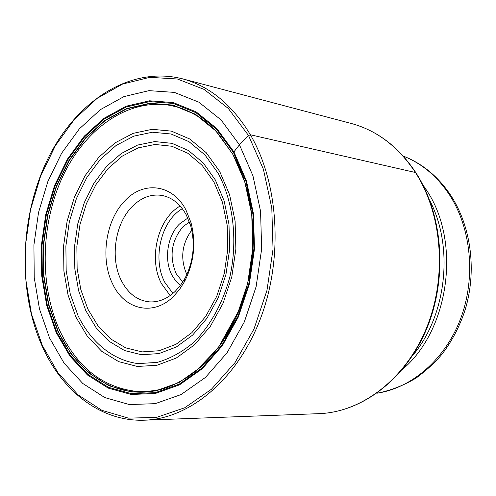 <?xml version="1.0" encoding="UTF-8"?>
<svg xmlns="http://www.w3.org/2000/svg" width="496" height="496" viewBox="0 0 496 496"><rect width="100%" height="100%" fill="white"/><g stroke="black" fill="none" stroke-linecap="round" stroke-linejoin="round"><path stroke-width="0.74" d="M49.55 337.999L39.482 309.008L34.23 277.549L33.92 244.943L38.527 212.493L47.87 181.493L61.634 153.202L79.348 128.867L100.384 109.647L123.926 96.608L148.986 90.644L174.4 92.399L198.865 102.182L221.005 119.865L239.45 144.807L252.96 175.832L260.561 211.246L261.659 248.961L256.122 286.651L244.317 321.978L227.044 352.811L205.474 377.419L181.015 394.587L155.143 403.67L129.307 404.55L104.817 397.581L82.795 383.489L64.145 363.246L49.55 337.999M232.804 154.231L215.741 130.646L195.498 114.266L173.067 105.096L149.699 103.28L126.604 108.587L104.848 120.447L85.374 138.062L68.944 160.468L56.166 186.57L47.492 215.227L43.226 245.241L43.536 275.398L48.447 304.457L57.821 331.204L71.387 354.417L88.672 372.961L109.033 385.783L131.614 392.001L155.372 390.997L179.099 382.484L201.475 366.6L221.16 343.97L236.908 315.71L247.665 283.396L252.718 248.955L251.745 214.483L244.844 182.069L232.556 153.611L239.45 144.807L248.539 135.507L250.381 134.776L415.45 172.515C398.356 146.76 376.96 130.411 351.255 123.467C377.258 130.535 398.815 146.965 415.933 172.775M174.431 106.287L169.483 105.276C127.41 98.475 84.878 129.09 62.713 176.564C40.573 224.18 39.227 285.442 59.849 330.801C77.308 367.716 103.261 387.953 137.696 391.524L142.743 391.629M124.645 201.066C105.574 220.528 100.056 259.154 112.716 284.078C124.577 309.733 153.301 316.634 173.42 296.49L179.372 289.689L184.487 281.66C194.029 262.837 196.211 243.189 191.028 222.729L185.963 210.019C172.527 183.892 143.152 180.625 124.645 201.066M121.309 280.507C128.005 293.533 137.429 300.657 149.569 301.878C158.739 302.355 167.295 298.84 175.243 291.338L180.507 285.318L185.02 278.219C193.446 261.603 195.374 244.268 190.799 226.207L186.322 214.966C180.054 203.707 171.752 197.172 161.405 195.35C150.635 193.948 140.808 197.78 131.905 206.844C114.898 224.049 109.976 258.422 121.309 280.507M187.848 218.06L179.465 224.006C167.264 235.86 163.779 259.96 172.025 275.317L175.745 281.04L180.352 285.522M189.429 221.941L182.931 226.784C171.312 240.783 169.049 256.389 176.142 273.594L182.745 282.081M186.831 274.598L186.818 274.567C180.06 258.819 181.71 244.007 191.772 230.138M351.255 123.467L182.503 78.827C209.684 86.143 232.308 104.792 250.381 134.776C279 183.7 283.452 259.024 260.127 319.505C236.809 380.06 189.546 418.742 144.596 420.186L319.027 413.658C361.603 412.226 405.251 379.403 426.275 328.563C447.287 277.766 442.519 214.501 415.45 172.515M42.272 345.359L57.964 372.763L78.07 394.841L101.866 410.322L128.408 418.128L156.494 417.421L184.704 407.774L211.439 389.255L235.061 362.539L254.014 328.941L266.972 290.358L273.036 249.159L271.796 207.936L263.407 169.285L248.539 135.507L228.309 108.457L204.092 89.404L177.407 79L149.773 77.339L122.605 84.035L97.148 98.357L74.45 119.294L55.366 145.694L40.56 176.291L30.51 209.771L25.55 244.795L25.86 279.986L31.471 313.974L42.272 345.359M56.197 332.543L69.967 356.165L87.525 375.038L108.215 388.108L131.167 394.475L155.335 393.489L179.484 384.865L202.269 368.726L222.326 345.7L238.365 316.938L249.333 284.034L254.479 248.961L253.481 213.85L246.444 180.848L233.92 151.888L216.783 128.532L196.168 111.891L173.333 102.598L149.569 100.793L126.083 106.225L103.974 118.315L84.19 136.251L67.506 159.03L54.529 185.566L45.725 214.687L41.391 245.185L41.707 275.819L46.68 305.356L56.197 332.543M56.736 332.097L47.263 305.059L42.315 275.683L42.005 245.204L46.308 214.867L55.075 185.901L67.983 159.507L84.58 136.853L104.265 119.021L126.257 107.006L149.612 101.618L173.247 103.428L195.945 112.685L216.436 129.233L233.467 152.458L245.917 181.257L252.904 214.061L253.896 248.955L248.781 283.824L237.882 316.529L221.941 345.129L202.008 368.02L179.36 384.071L155.347 392.665L131.316 393.65L108.488 387.333L87.904 374.35L70.438 355.582L56.736 332.097M137.696 391.524C150.251 391.666 160.456 390.098 168.318 386.83C172.577 385.603 179.335 382.149 188.579 376.476L195.951 371.064L218.314 347.727L239.463 309.448C220.261 357.852 182.621 389.503 145.942 392.057C109.163 394.494 75.826 369.669 58.113 331.08L48.744 304.383L43.846 275.367L43.53 245.26L47.79 215.295L56.451 186.688L69.211 160.623L85.616 138.26L105.059 120.677L126.778 108.835L149.842 103.546L173.166 105.363L195.56 114.52L215.766 130.876L232.556 153.803C241.465 169.558 247.535 187.519 250.765 207.681L250.858 208.295C255.787 242.78 252.061 276.303 239.686 308.865C252.111 276.309 255.831 242.786 250.858 208.295M239.463 309.448L239.686 308.865M219.716 171.498L206.131 152.594L189.695 138.954L171.38 131.124L152.191 129.301L133.12 133.356L115.072 142.873L98.847 157.232L85.107 175.658L74.406 197.247L67.14 221.024L63.587 245.966L63.891 271.014L68.057 295.108L75.969 317.204L87.358 336.276L101.798 351.373L118.718 361.658L137.373 366.457L156.891 365.304L176.272 358.044L194.463 344.85L210.397 326.269L223.101 303.223L231.775 276.985L235.86 249.066L235.11 221.104L229.598 194.748L219.716 171.498M78.058 315.735C91.227 342.451 112.995 360.412 138.074 363.599L157.108 362.421C169.923 358.751 182.125 352.073 193.713 342.389C210.279 325.909 223.051 302.796 230.008 276.229C237.863 240.231 233.331 201.829 218.277 173.476L204.966 154.944L188.945 141.645L171.083 134.013L152.371 132.221L133.765 136.158L116.151 145.433L100.304 159.445L86.893 177.425L76.434 198.505L69.341 221.724L65.875 246.078L66.179 270.537L70.265 294.06L78.058 315.735M85.82 310.682L78.628 290.761L74.828 269.006L74.549 246.376L77.773 223.845L84.382 202.387L94.104 182.931L106.559 166.371L121.26 153.518L137.572 145.074L154.764 141.571L172.019 143.35L188.449 150.517L203.155 162.855L215.283 179.862L224.111 200.799L228.991 224.384L229.636 249.364L225.978 274.3L218.234 297.749L206.894 318.376L192.653 335.06L176.371 346.964L158.974 353.586L141.422 354.745L124.595 350.56L109.3 341.415L96.212 327.899L85.82 310.682M213.9 181.896L222.425 202.176L227.162 225.097L227.782 249.37L224.229 273.6L216.709 296.385L205.697 316.442L191.859 332.673L176.037 344.274L159.123 350.74L142.042 351.9L125.662 347.857L110.757 338.985L97.997 325.847L87.904 309.169L80.842 289.701L77.134 268.51L76.855 246.462L79.999 224.508L86.44 203.602L95.92 184.655L108.072 168.541L122.394 156.048L138.285 147.851L155.025 144.472L171.808 146.239L187.786 153.239L202.077 165.261L213.9 181.896M170.178 295.566L161.498 283.681C148.155 258.813 157.641 218.693 180.122 206.026M172.912 293.452L164.784 282.305C152.117 258.776 161.051 220.77 182.323 208.692M376.929 393.223C411.885 388.07 445.402 359.197 460.734 318.32C476.017 277.45 471.281 228.346 449.45 194.81L449.388 194.711C437.05 176.192 421.681 163.32 403.26 156.11M422.759 184.661L426.337 189.918C461.497 241.484 449.481 330.262 402.219 369.644M412.523 355.694C446.574 315.729 454.206 246.996 429.753 200.533M319.027 413.658C362.154 412.164 405.833 379.136 426.802 328.532C447.758 277.94 443.102 215.028 416.045 172.949M182.503 78.827C130.398 65.54 76.632 100.917 48.335 157.846C20.007 215.004 17.224 289.937 42.03 345.848C62.112 391.239 100.893 421.929 144.596 420.186M169.483 105.276C177.711 107.241 181.871 106.851 199.69 117.459C206.398 121.904 212.772 127.553 218.804 134.397L232.581 153.94C241.465 169.626 247.529 187.538 250.765 207.681M190.799 226.207L191.028 222.729M185.02 278.219L184.487 281.66M450.87 195.554C438.352 176.719 422.474 163.556 403.223 156.06M451.168 196.007C471.349 227.348 476.848 271.2 465.186 309.69C459.835 326.132 452.147 340.913 442.134 354.014C435.755 361.857 427.062 369.88 416.063 378.088C403.558 385.528 390.501 390.588 376.879 393.26"/></g></svg>
